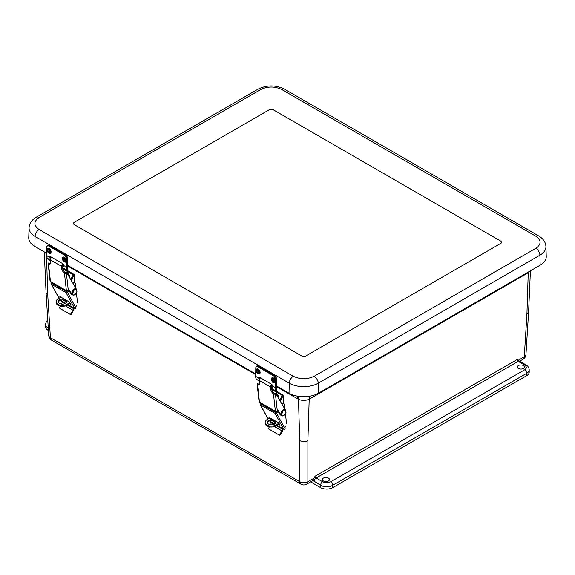 <?xml version="1.0" encoding="UTF-8"?>
<svg xmlns="http://www.w3.org/2000/svg" width="575" height="575" viewBox="0 0 575 575"><rect width="100%" height="100%" fill="white"/><g stroke="black" fill="none" stroke-linecap="round" stroke-linejoin="round"><path stroke-width="0.86" d="M524.652 365.111L518.168 361.366L316.135 478.012L322.618 481.749C325.321 483.022 328.03 483.022 330.74 481.749L524.652 369.797C526.844 368.237 526.844 366.67 524.652 365.111A2.875 1.66 120 0 1 526.089 364.967C527.965 365.966 529.007 367.576 529.201 369.797L529.201 372.14A8.618 4.974 180 0 1 526.678 375.662L332.767 487.614A8.618 4.974 180 0 1 320.584 487.614L310.658 481.886M48.408 330.474L47.991 330.237A8.618 4.974 180 0 1 45.468 326.715L45.468 324.372A8.618 4.974 180 0 0 47.991 327.887A2.875 1.66 -60 0 1 48.178 326.808M518.348 365.571A3.536 2.041 180 0 1 522.186 365.125A3.536 2.041 180 0 1 524.378 367.001A3.536 2.041 180 0 1 520.842 369.057A3.536 2.041 180 0 1 517.313 367.001A3.536 2.041 180 0 1 518.348 365.571M323.416 478.113A3.536 2.041 180 0 1 327.261 477.667A3.536 2.041 180 0 1 329.453 479.543A3.536 2.041 180 0 1 325.917 481.591A3.536 2.041 180 0 1 322.381 479.543A3.536 2.041 180 0 1 323.416 478.113M313.67 478.371L307.891 481.706A5.743 3.313 60 0 1 306.705 484.164L311.851 481.196A5.743 3.313 -120 0 0 312.678 480.298L315.107 476.193L517.141 359.548L519.599 361.222A2.875 1.66 120 0 0 518.168 361.366A1.445 0.834 -120 0 1 517.141 359.548M44.268 251.879L46.072 292.941L47.747 295.133L50.399 337.733A5.743 3.313 176.4 0 1 48.724 335.577L48.724 335.577C48.904 337.59 49.86 339.128 51.585 340.192L300.955 484.164A5.743 3.313 -60 0 1 299.769 481.706L50.399 337.733A5.743 3.313 120 0 0 51.585 340.192M297.555 396.168L297.951 398.993L298.461 399.28C302.048 400.789 305.627 400.761 309.199 399.208L307.891 440.637L307.891 481.706A5.743 3.551 180 0 1 299.769 481.706L299.769 440.637L298.461 399.28L297.972 396.24M519.628 361.237L523.092 359.238C524.817 358.175 525.773 356.637 525.952 354.617A5.743 3.313 -176.4 0 1 524.278 356.773L518.499 360.108M46.41 253.115L46.438 253.776L44.721 252.145M307.891 440.637C305.174 441.967 302.472 441.967 299.769 440.637M523.092 359.238A5.743 3.313 -120 0 0 524.278 356.773L526.93 314.18L528.605 311.988L530.416 270.818M530.013 271.048L528.238 272.744L528.267 272.061M527.879 272.284L527.836 272.981L309.199 399.208L309.666 396.211M74.297 222.324L269.222 109.789A2.875 1.66 180 0 1 273.283 109.789L500.703 241.083A2.875 1.66 180 0 1 501.544 242.255A2.875 1.66 180 0 1 500.703 243.426L305.778 355.968A2.875 1.66 180 0 1 301.717 355.968L74.297 224.667A2.875 1.66 180 0 1 73.456 223.495A2.875 1.66 180 0 1 74.297 222.324L269.222 109.789A2.875 1.66 180 0 1 273.283 109.789L500.703 241.083A2.875 1.66 180 0 1 501.544 242.255A2.875 1.66 180 0 1 500.703 243.426L305.778 355.968A2.875 1.66 180 0 1 301.717 355.968L74.297 224.667A2.875 1.66 180 0 1 73.456 223.495A2.875 1.66 180 0 1 74.297 222.324M276.467 385.94L289.024 393.192A20.815 12.017 0 0 0 318.464 393.192L540.155 265.197A20.815 12.017 0 0 0 546.25 256.472L545.934 246.603C545.711 242.255 543.31 238.697 538.746 235.944A5.743 3.313 -60 0 0 535.871 236.232L281.692 89.477C274.735 86.228 267.777 86.228 260.82 89.477L39.129 217.472C33.494 221.49 33.494 225.508 39.129 229.518L293.308 376.273C300.265 379.529 307.223 379.529 314.18 376.273L535.871 248.278C541.506 244.26 541.506 240.249 535.871 236.232M39.129 217.472A5.743 3.313 -120 0 0 36.254 217.192C31.668 219.981 29.267 223.531 29.066 227.844L28.75 237.719A20.815 12.017 0 0 0 34.845 246.438L46.618 253.237M67.333 265.197L255.652 373.923M271.386 379.105A2.803 1.66 61.3 0 1 271.544 378.321A2.803 1.66 61.3 0 1 274.821 379.45A2.803 1.66 61.3 0 1 274.002 382.821C272.917 381.879 272.442 383.511 271.357 379.213L271.544 378.321M272.255 379.91A1.193 0.704 61.3 0 1 272.521 379.349A1.193 0.704 61.3 0 1 273.714 380.053A1.193 0.704 61.3 0 1 273.671 381.441A1.193 0.704 61.3 0 1 272.751 381.117A1.193 0.704 61.3 0 1 272.255 379.91M256.155 370.314A2.803 1.66 61.3 0 1 256.313 369.531A2.803 1.66 61.3 0 1 259.591 370.659A2.803 1.66 61.3 0 1 258.779 374.03C257.693 373.089 257.212 374.72 256.127 370.422L256.313 369.531M257.025 371.119A1.193 0.704 61.3 0 1 257.298 370.559A1.193 0.704 61.3 0 1 258.491 371.263A1.193 0.704 61.3 0 1 258.441 372.65A1.193 0.704 61.3 0 1 257.521 372.327A1.193 0.704 61.3 0 1 257.025 371.119M259.397 377.301A1.79 1.064 -118.7 0 0 259.332 377.545L259.821 379.011M276.331 387.636L276.827 390.389L276.625 378.896L274.713 375.468L276.625 378.896L276.338 387.363M272.694 386.723L271.479 386.048M259.922 380.319L258.52 377.991A1.79 1.064 61.3 0 1 258.908 377.365A1.79 1.064 61.3 0 1 259.799 377.459L271.479 384.201A1.79 1.064 61.3 0 1 272.701 386.177L272.413 387.198L271.335 386.91L271.544 388.772A4.298 2.163 -125.6 0 0 274.943 393.796L275.245 393.968A1.38 0.884 173.7 0 1 274.39 394.191L273.47 393.918L275.396 411.305L259.476 402.112L257.55 384.725A4.298 2.163 -125.6 0 0 259.037 384.646A4.298 2.163 -125.6 0 0 259.577 382.907L259.303 380.492L270.466 386.932L270.732 389.347A4.298 2.163 -125.6 0 0 273.47 393.918M272.701 386.177L275.518 387.802L275.713 379.198L273.973 376.079L257.729 366.699C256.644 366.203 256.033 366.562 255.897 367.756L255.702 376.359L258.52 377.991M275.914 390.195A8.33 4.808 -60 0 1 275.518 387.802L276.007 387.809L276.582 390.784C276.589 391.18 276.093 391.093 275.102 390.518L271.501 388.441L275.087 390.504C276.058 391.151 276.331 391.05 275.914 390.195L276.625 389.318M256.091 378.753L259.411 381.462L256.004 378.652L255.702 376.359A8.33 4.808 120 0 0 256.091 378.753L256.076 378.379M276.582 390.784L276.827 390.389M62.344 258.419A2.803 1.66 61.3 0 1 62.51 257.636A2.803 1.66 61.3 0 1 65.787 258.764A2.803 1.66 61.3 0 1 64.968 262.135C63.882 261.194 63.401 262.825 62.316 258.527L62.51 257.636M63.214 259.224A1.193 0.704 61.3 0 1 63.487 258.664A1.193 0.704 61.3 0 1 64.68 259.368A1.193 0.704 61.3 0 1 64.63 260.755A1.193 0.704 61.3 0 1 63.71 260.432A1.193 0.704 61.3 0 1 63.214 259.224M47.121 249.629A2.803 1.66 61.3 0 1 47.279 248.846A2.803 1.66 61.3 0 1 50.557 249.974A2.803 1.66 61.3 0 1 49.738 253.345C48.652 252.403 48.178 254.035 47.092 249.737L47.279 248.846M47.991 250.427A1.193 0.704 61.3 0 1 48.257 249.866A1.193 0.704 61.3 0 1 49.45 250.578A1.193 0.704 61.3 0 1 49.407 251.965A1.193 0.704 61.3 0 1 48.48 251.634A1.193 0.704 61.3 0 1 47.991 250.427M50.363 256.615A1.79 1.064 -118.7 0 0 50.298 256.86L50.787 258.34M67.297 266.951L67.792 269.704L67.591 258.211L65.679 254.783L67.591 258.211L67.304 266.678M63.653 266.038L62.459 265.37M50.88 259.634L49.486 257.305A1.79 1.064 61.3 0 1 49.867 256.68A1.79 1.064 61.3 0 1 50.765 256.773L62.445 263.515A1.79 1.064 61.3 0 1 63.667 265.492L63.372 266.512L62.308 266.232M63.667 265.492L66.484 267.116L66.678 258.513L64.939 255.393L48.695 246.014C47.61 245.518 46.999 245.87 46.863 247.07L46.668 255.674L49.486 257.305M66.398 269.646L62.474 267.763L66.046 269.819C67.016 270.466 67.297 270.365 66.873 269.51L67.591 268.633M47.042 257.693L50.384 260.777M66.873 269.51A8.33 4.808 -60 0 1 66.484 267.116L66.973 267.123L67.534 270.113L67.792 269.704M271.666 389.433L283.288 396.046A1.035 0.618 178.2 0 0 283.59 395.593A1.035 0.618 178.2 0 0 283.288 395.176L275.978 390.957M269.948 417.795L267.066 419.585A6.454 3.86 -1.8 0 0 265.176 422.424L265.204 423.344A6.454 3.86 178.2 0 0 269.244 426.765A6.454 3.86 178.2 0 0 276.223 425.773L279.299 423.868M278.918 423.164L276.194 424.853A6.454 3.86 -1.8 0 1 269.215 425.845A6.454 3.86 -1.8 0 1 265.176 422.424M275.878 422.546A4.305 2.573 -1.8 0 0 274.699 421.259A4.305 2.573 -1.8 0 0 270.336 420.713A4.305 2.573 -1.8 0 0 267.404 422.812M271.896 410.27L271.86 409.263M283.166 396.125A1.38 0.798 120 0 0 282.447 396.951L280.32 401.177M275.482 420.993A4.305 2.573 178.2 0 1 275.935 422.086A4.305 2.573 178.2 0 1 271.709 424.796A4.305 2.573 178.2 0 1 267.325 422.352A4.305 2.573 178.2 0 1 273.549 419.872M282.03 395.916L282.152 395.543L282.03 395.916A1.38 0.798 120 0 0 281.635 396.484L282.447 396.951M279.752 400.222L281.635 396.484M274.728 423.948L269.531 420.943M268.123 418.931L260.482 404.937L275.102 413.375L283.705 429.13L277.028 425.277M278.487 424.372L279.989 425.184L278.523 422.747L268.856 417.17L269.265 418.219M271.889 420.562L275.784 422.812M260.482 404.937A1.035 0.798 151.4 0 1 260.41 403.765L261.064 403.025M270.085 421.267L271.048 422.639L273.98 424.328M276.352 425.694L282.21 429.079L282.505 428.461M283.705 429.13A1.035 0.798 -28.6 0 0 285.092 428.806L285.107 428.619A2.135 1.236 -60 0 1 285.818 425.881L285.753 425.96M285.092 428.806L276.489 413.051A1.035 0.798 151.4 0 1 275.102 413.375M276.489 413.051L278.034 411.305M276.676 411.456L276.079 412.124A0.517 0.395 151.4 0 1 275.389 412.289L261.661 404.362A0.517 0.395 151.4 0 1 261.625 403.779L261.877 403.499M270.523 424.731L270.71 424.386A2.07 1.193 120 0 0 271.048 422.639M282.21 429.079A2.07 1.193 -60 0 1 281.872 430.833L274.462 426.557M286.594 423.674L285.423 413.82M284.826 408.832L284.28 404.232A3.587 2.07 120 0 0 283.791 403.722A3.587 2.07 120 0 0 281.937 403.93M270.573 408.516L270.696 409.58M281.542 403.255A3.587 2.07 -60 0 1 282.979 403.247L283.791 403.722M283.058 428.756A3.213 1.854 -60 0 1 282.469 431.121L280.578 434.585A1.035 0.841 115.9 0 1 279.393 435.095L278.796 434.808A1.035 0.841 -64.1 0 1 278.753 434.779L269.057 429.18A1.035 0.841 -64.1 0 1 268.82 427.85L269.395 426.801M278.796 434.808A1.035 0.841 -64.1 0 0 279.982 434.298L281.872 430.833M279.393 435.095A1.035 0.841 115.9 0 1 279.349 435.074L278.839 434.822M257.154 384.265L259.073 401.573A1.38 0.884 -6.3 0 0 259.476 402.112M257.708 383.848L257.154 384.244L257.55 384.725L257.154 384.244A1.38 0.884 173.7 0 1 257.406 383.669L257.708 383.848A4.298 2.163 -125.6 0 0 259.375 384.258M281.779 415.574A3.443 1.991 -60 0 1 281.7 415.531L281.858 415.624C282.397 416.825 285.717 414.474 286.005 412.462L285.308 409.659A3.443 1.991 -60 0 0 281.858 411.643A3.443 1.991 -60 0 0 281.858 415.624A3.587 2.07 120 0 1 281.304 415.459A3.587 2.07 120 0 1 280.852 415.013L278.127 410.607L277.337 411.175A1.38 0.884 173.7 0 1 275.396 411.305M285.222 409.608A3.443 1.991 -60 0 0 285.143 409.558C281.887 408.401 279.436 414.92 281.7 415.531A3.443 1.991 -60 0 1 281.7 411.549A3.443 1.991 -60 0 1 285.143 409.558L276.453 394.615A2.76 1.588 120 0 0 276.093 394.249A2.76 1.588 120 0 0 275.447 394.127L275.245 393.968M272.313 385.063A1.38 0.798 120 0 0 271.328 386.889M270.466 386.932A2.623 1.517 -60 0 1 271.795 384.431M260.662 377.955A2.623 1.517 120 0 0 259.303 380.492M257.636 383.805A2.76 1.588 -60 0 1 258.225 383.935L258.786 384.258M276.093 394.249L275.281 393.782A2.76 1.588 120 0 0 274.987 393.674L273.98 393.408M277.768 410.866L280.039 414.546A3.587 2.07 120 0 0 280.492 414.992L281.304 415.459M280.988 413.756L281.491 411.7L283.252 409.838M274.584 393.566A2.803 1.56 58.3 0 1 276.769 393.609A2.803 1.56 58.3 0 1 278.393 396.7A2.803 1.56 58.3 0 1 278.207 397.598M62.639 268.755L74.261 275.368A1.035 0.618 178.2 0 0 74.563 274.915A1.035 0.618 178.2 0 0 74.261 274.491L66.944 270.272M60.921 297.117L58.039 298.907A6.454 3.86 -1.8 0 0 56.149 301.746L56.177 302.666A6.454 3.86 178.2 0 0 60.217 306.087A6.454 3.86 178.2 0 0 67.196 305.095L70.272 303.19M69.891 302.486L67.167 304.175A6.454 3.86 -1.8 0 1 60.188 305.167A6.454 3.86 -1.8 0 1 56.149 301.746M66.851 301.868A4.305 2.573 -1.8 0 0 65.672 300.574A4.305 2.573 -1.8 0 0 61.309 300.035A4.305 2.573 -1.8 0 0 58.377 302.134M62.869 289.592L62.833 288.578M74.139 275.439A1.38 0.798 120 0 0 73.42 276.273L71.293 280.499M66.456 300.308A4.305 2.573 178.2 0 1 66.908 301.401A4.305 2.573 178.2 0 1 62.682 304.11A4.305 2.573 178.2 0 1 58.298 301.674A4.305 2.573 178.2 0 1 64.522 299.194M73.003 275.238L73.126 274.864L73.003 275.238A1.38 0.798 120 0 0 72.608 275.799L73.42 276.273M70.725 279.536L72.608 275.799M65.701 303.262L60.504 300.265M59.096 298.245L51.455 284.251L66.075 292.697L74.678 308.444L68.001 304.592M69.46 303.693L70.962 304.506L69.496 302.069L59.829 296.484L60.238 297.541M62.862 299.884L66.757 302.134M51.455 284.251A1.035 0.798 151.4 0 1 51.383 283.087L52.038 282.347M61.058 300.581L62.021 301.954L64.953 303.65M67.325 305.016L73.183 308.401L73.478 307.783M74.678 308.444A1.035 0.798 -28.6 0 0 76.065 308.121L76.087 307.941A2.135 1.236 -60 0 1 76.791 305.203L76.727 305.282M76.065 308.121L67.462 292.373A1.035 0.798 151.4 0 1 66.075 292.697M67.462 292.373L69.007 290.619M67.649 290.777L67.052 291.446A0.517 0.395 151.4 0 1 66.362 291.611L52.634 283.683A0.517 0.395 151.4 0 1 52.598 283.101L52.85 282.814M61.496 304.053L61.683 303.708A2.07 1.193 120 0 0 62.021 301.954M73.183 308.401A2.07 1.193 -60 0 1 72.845 310.155L65.435 305.878M77.567 302.996L76.396 293.142M75.799 288.154L75.253 283.547A3.587 2.07 120 0 0 74.764 283.037A3.587 2.07 120 0 0 72.91 283.252M61.547 287.838L61.669 288.902M72.515 282.569A3.587 2.07 -60 0 1 73.952 282.569L74.764 283.037M74.031 308.078A3.213 1.854 -60 0 1 73.442 310.442L71.552 313.907A1.035 0.841 115.9 0 1 70.366 314.417L69.769 314.123A1.035 0.841 -64.1 0 1 69.726 314.101L60.03 308.502A1.035 0.841 -64.1 0 1 59.793 307.172L60.368 306.123M69.769 314.123A1.035 0.841 -64.1 0 0 70.955 313.619L72.845 310.155M70.366 314.417A1.035 0.841 115.9 0 1 70.323 314.388L69.812 314.144M66.369 290.619L50.449 281.434L48.523 264.047A4.298 2.163 -125.6 0 0 50.011 263.961A4.298 2.163 -125.6 0 0 50.55 262.222L50.277 259.814L61.439 266.254L61.705 268.669A4.298 2.163 -125.6 0 0 64.443 273.233L66.369 290.619A1.38 0.884 173.7 0 0 68.31 290.49L69.101 289.922L71.825 294.335A3.587 2.07 120 0 0 72.278 294.781A3.587 2.07 120 0 0 72.838 294.946A3.443 1.991 -60 0 1 72.831 290.964A3.443 1.991 -60 0 1 76.281 288.973L67.426 273.937A2.76 1.588 120 0 0 67.067 273.571A2.76 1.588 120 0 0 66.42 273.448L66.218 273.29A1.38 0.884 173.7 0 1 65.363 273.513L64.443 273.233M48.127 263.558L48.379 262.991A1.38 0.884 173.7 0 0 48.127 263.558L50.047 280.887A1.38 0.884 -6.3 0 0 50.449 281.434M63.279 264.385A1.38 0.798 120 0 0 62.301 266.203L62.517 268.087A4.298 2.163 -125.6 0 0 65.917 273.118L66.218 273.29M61.439 266.254A2.623 1.517 -60 0 1 62.761 263.745M51.635 257.277A2.623 1.517 120 0 0 50.277 259.814M48.681 263.163A4.298 2.163 -125.6 0 0 50.348 263.58M48.609 263.127A2.76 1.588 -60 0 1 49.198 263.257L49.759 263.58M67.067 273.571L66.254 273.103A2.76 1.588 120 0 0 65.96 272.988L64.953 272.723M68.741 290.188L71.013 293.868A3.587 2.07 120 0 0 71.465 294.314L72.278 294.781M71.961 293.077L72.464 291.015L74.225 289.153M65.557 272.888A2.803 1.56 58.3 0 1 67.742 272.924A2.803 1.56 58.3 0 1 69.367 276.022A2.803 1.56 58.3 0 1 69.18 276.92M47.991 330.237L48.257 328.037M320.584 487.614L320.584 485.271L312.678 480.298M332.767 487.614L332.767 485.271A8.618 4.974 180 0 1 320.584 485.271A2.875 1.66 -60 0 1 322.618 481.749M526.678 375.662L526.678 373.312L332.767 485.271A2.875 1.66 -120 0 0 330.74 481.749M529.201 369.797A8.618 4.974 180 0 1 526.678 373.312A2.875 1.66 -120 0 0 524.652 369.797M47.747 295.133L46.438 253.776L46.956 254.078M297.951 398.993L276.453 386.58M255.638 374.562L67.419 265.894M526.93 314.18L528.238 272.744L527.836 272.981M314.101 481.527A2.875 1.66 -60 0 1 316.135 478.012A1.445 0.834 60 0 1 315.107 476.193M309.602 398.978L309.99 396.153M293.308 376.273A5.743 3.313 120 0 0 289.254 383.187A20.499 11.831 0 0 0 318.234 383.187A5.743 3.313 -120 0 0 314.18 376.273M39.129 229.518A5.743 3.313 120 0 0 35.068 236.433L289.254 383.187L289.024 393.192M29.066 227.844A20.499 11.831 0 0 0 35.068 236.433L34.845 246.438M260.82 89.477A5.743 3.313 -120 0 0 257.952 89.197L36.254 217.192M281.692 89.477A5.743 3.313 -60 0 1 284.56 89.197C275.691 84.848 266.822 84.848 257.952 89.197M535.871 248.278A5.743 3.313 60 0 1 539.932 255.185A20.499 11.831 0 0 0 545.934 246.603M318.464 393.192L318.234 383.187L539.932 255.185L540.155 265.197M271.572 379.514C271.077 377.078 275.217 379.471 274.627 381.275C275.123 383.712 270.983 381.318 271.572 379.514M256.342 370.724C255.846 368.287 259.986 370.681 259.397 372.485C259.893 374.922 255.753 372.528 256.342 370.724M271.601 387.061L272.442 386.601M258.542 366.239L274.548 375.482A2.875 1.703 61.3 0 1 276.525 379.026L276.007 387.809M256.716 366.059A2.875 1.703 61.3 0 1 256.874 365.959L258.47 366.088L274.225 375.662A2.875 1.703 61.3 0 1 276.201 379.205L275.713 379.198M255.897 367.756L255.897 367.482A2.875 1.703 61.3 0 1 256.551 366.138L256.874 365.959A2.875 1.703 61.3 0 1 258.304 366.103L274.225 375.662L273.973 376.079M255.702 376.086L255.796 367.619L256.551 366.138A2.875 1.703 61.3 0 1 257.981 366.282L257.729 366.699M62.531 258.829C62.035 256.393 66.175 258.786 65.586 260.59C66.082 263.027 61.942 260.633 62.531 258.829M47.301 250.032C46.812 247.602 50.952 249.988 50.363 251.8C50.852 254.236 46.712 251.843 47.301 250.032M62.56 266.376L63.401 265.916M49.507 245.554L65.514 254.797A2.875 1.703 61.3 0 1 67.491 258.34L66.973 267.123M47.682 245.374A2.875 1.703 61.3 0 1 47.833 245.273L49.436 245.403L65.183 254.977A2.875 1.703 61.3 0 1 67.167 258.52L66.678 258.513M46.863 247.07L46.863 246.797A2.875 1.703 61.3 0 1 47.509 245.453L47.833 245.273A2.875 1.703 61.3 0 1 49.27 245.417L65.183 254.977L64.939 255.393M46.668 255.401L46.668 255.674A8.33 4.808 120 0 0 47.057 258.067M50.384 260.784L46.963 257.967L46.755 246.927L47.509 245.453A2.875 1.703 61.3 0 1 48.94 245.597L48.695 246.014M283.288 396.046L283.525 403.564M276.223 425.773L276.194 424.853M282.045 395.902L282.03 395.42M271.414 424.796L270.71 424.386M262.071 404.599L261.625 403.779M280.578 434.585L279.982 434.298M277.337 411.175L275.447 394.127M270.732 389.347L271.544 388.772M274.943 393.796L274.39 394.191M280.852 415.013L280.039 414.546M283.173 415.538C280.564 416.853 282.555 409.501 284.639 410.119C285.617 409.824 286.034 410.629 285.89 412.534C284.97 414.553 284.064 415.552 283.173 415.538M275.288 393.782C276.812 394.357 277.61 395.298 277.668 396.599L277.668 396.685M74.261 275.368L74.498 282.886M67.196 305.095L67.167 304.175M73.018 275.224L73.003 274.735M62.387 304.118L61.683 303.708M53.044 283.921L52.598 283.101M71.552 313.907L70.955 313.619M68.31 290.49L66.42 273.448M61.705 268.669L62.517 268.087M65.917 273.118L65.363 273.513M71.825 294.335L71.013 293.868M72.752 294.896A3.443 1.991 -60 0 1 72.673 294.853A3.443 1.991 -60 0 1 72.673 290.871A3.443 1.991 -60 0 1 76.116 288.88A3.443 1.991 -60 0 1 76.195 288.93M74.146 294.86C71.537 296.168 73.528 288.822 75.612 289.433C76.59 289.146 77.007 289.951 76.863 291.848C75.943 293.868 75.038 294.874 74.146 294.86M66.262 273.103C67.785 273.678 68.583 274.62 68.641 275.921L68.641 276.007M47.761 320.095L46.417 321.475L45.468 324.372M300.955 484.164C302.874 485.192 304.793 485.192 306.705 484.164M526.089 364.967L519.599 361.222M46.072 292.941L48.724 335.577M528.605 311.988L525.952 354.617M284.56 89.197L538.746 235.944M66.06 269.833C67.059 270.401 67.548 270.494 67.541 270.099M283.59 395.593L283.849 403.758M260.231 404.685L268.036 418.981M74.563 274.915L74.822 283.072M51.204 284.007L59.009 298.303M72.673 294.853C70.409 294.242 72.86 287.723 76.116 288.88L76.978 291.784C76.691 293.796 73.37 296.139 72.831 294.946L72.673 294.853"/></g></svg>
